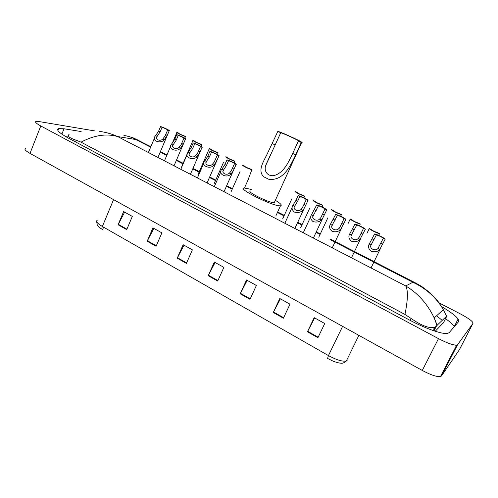 <?xml version="1.0" encoding="UTF-8"?>
<svg xmlns="http://www.w3.org/2000/svg" width="498" height="498" viewBox="0 0 498 498"><rect width="100%" height="100%" fill="white"/><g stroke="black" fill="none" stroke-linecap="round" stroke-linejoin="round"><path stroke-width="0.75" d="M459.38 349.745L441.496 375.984L440.462 376.581C436.771 376.974 430.708 374.926 422.285 370.45L29.998 153.39C25.572 150.857 24.047 149.213 25.429 148.454M439.112 302.89L460.65 314.051C468.923 318.496 473.044 321.584 473.019 323.308L457.612 344.672L456.654 345.12C453.087 345.22 447.03 343.06 438.489 338.64L40.786 125.957C36.304 123.492 34.711 121.979 36.018 121.425L38.863 121.524L95.155 130.993M455.496 345.133L456.828 346.197M81.149 131.553L64.005 128.777L58.64 128.621C55.813 129.797 59.411 133.147 69.446 138.674L408.989 319.766C424.894 328.325 442.162 334.426 447.36 333.467L449.121 332.701L458.702 321.54C459.579 318.925 453.859 313.914 441.533 306.525M434.773 327.385L435.52 327.871M68.058 136.975L65.829 136.651M454.4 326.551C452.987 324.472 450.024 321.851 445.511 318.689M435.24 331.245L443.494 322.654M442.224 320.339L436.547 315.807M443.301 323.04L446.98 315.813L434.984 327.304C429.656 328.748 421.713 325.817 411.149 318.508L404.955 314.431C407.924 299.784 408.186 290.284 405.733 285.945C417.915 293.185 427.402 303.842 434.2 317.911L437.188 325.294M99.301 131.385C105.607 132.144 111.708 133.862 117.603 136.539C106.217 133.34 94.035 135.213 81.056 142.154L404.955 314.431M81.056 142.154L76.157 140.212C69.359 137.915 66.993 135.998 69.066 134.454M446.532 316.093L443.357 309.688C436.211 297.524 426.045 288.386 412.867 282.266L418.052 284.283M137.33 139.726L135.786 139.521C132.051 137.286 128.104 135.96 123.934 135.543L124.046 135.556M330.28 239.065L415.755 283.069L421.756 286.493L429.936 292.7L435.868 298.756C437.518 300.462 440.014 304.104 443.357 309.688L434.2 317.911L437.02 325.468M102.183 229.261L102.644 229.528L103.615 227.194M317.911 337.725L324.733 323.519L314.188 317.649L307.434 331.805L317.911 337.725M314.668 317.917L307.434 331.805M283.399 318.216L289.992 304.178L279.795 298.501L273.271 312.489L283.399 318.216M280.38 298.831L273.271 312.489M250.015 299.342L256.389 285.472L246.522 279.982L240.21 293.801L250.015 299.342M247.207 280.362L240.21 293.801M126.716 229.634L132.319 216.406L123.622 211.563L118.076 224.754L126.716 229.634M124.643 212.129L118.076 224.754M156.104 246.249L161.881 232.865L152.917 227.872L147.19 241.213L156.104 246.249M153.857 228.395L147.19 241.213M186.42 263.386L192.384 249.84L183.133 244.692L177.226 258.188L186.42 263.386M183.999 245.172L177.226 258.188M217.707 281.077L223.87 267.37L214.321 262.054L208.214 275.711L217.707 281.077M215.099 262.49L208.214 275.711M358.884 335.366L346.328 360.994C344.28 362.861 342.331 363.577 340.483 363.135C338.615 363.086 333.822 361.56 332.789 361.006L327.597 358.448L328.437 355.578C336.604 359.973 342.568 361.778 346.328 360.994L347.324 360.098M97.234 220.234C95.604 221.373 97.315 223.453 102.364 226.478C101.773 228.034 101.81 229.055 102.482 229.534L100.104 228.003L97.266 225.115L96.662 221.635M277.834 131.366L280.735 132.748C284.426 133.676 301.881 141.905 298.57 141.158L301.284 142.509L295.669 154.853C290.278 166.114 283.399 181.291 268.634 179.243L263.585 176.709C257.634 170.708 263.069 162.224 266.928 154.554L277.834 131.366C282.802 132.63 305.984 143.561 301.595 142.584L301.284 142.509M280.735 132.748L265.646 165.703C263.928 170.602 266.996 176.323 273.676 175.657C283.966 173.011 288.311 162.348 292.724 153.434L298.321 141.102M250.575 191.039C245.483 191.182 268.852 202.891 273.912 202.698L274.616 201.883M275.344 200.289C280.685 203.545 282.397 205.381 280.48 205.799L280.019 205.817C272.456 206.222 236.432 188.182 244.3 188.001L251.297 189.433M162.697 139.185L165.112 135.923L167.608 130.09C167.297 129.48 165.448 128.546 162.055 127.307L160.561 126.554L158.644 131.111L155.332 136.035C150.944 140.585 160.325 144.227 164.197 139.944L162.697 139.185C159.796 141.793 154.48 139.085 157.131 136.359L155.644 135.605M162.055 127.307L160.132 131.864L157.131 136.359M160.561 126.554C163.805 127.426 170.746 130.868 169.202 130.85L167.179 135.419L164.197 139.944M169.108 130.85L167.608 130.09M178.969 147.445L181.185 144.538L183.905 138.27C183.519 137.61 181.639 136.67 178.265 135.437L176.74 134.678L174.792 139.259L171.58 144.103C167.048 148.672 176.529 152.693 180.488 148.217L178.969 147.445C176.087 150.103 170.69 147.346 173.304 144.569L171.791 143.804M178.265 135.437L176.311 140.025L173.304 144.569M176.74 134.678C179.959 135.518 187.086 139.067 185.493 139.042L183.476 143.642L180.488 148.217M185.443 139.042L183.905 138.27M195.515 155.843L197.557 153.228L200.489 146.593C200.015 145.883 198.098 144.924 194.749 143.71L193.199 142.932L191.22 147.545L188.101 152.307C183.432 156.882 193 161.315 197.065 156.633L195.515 155.843C192.664 158.557 187.167 155.75 189.757 152.923L188.219 152.139M194.749 143.71L192.763 148.323L189.757 152.923M193.199 142.932C196.386 143.741 203.707 147.402 202.057 147.371L200.047 152.002L197.065 156.633M202.045 147.377L200.489 146.593M212.341 164.39L214.233 162.018L217.352 155.052C216.792 154.299 214.843 153.322 211.513 152.127L209.938 151.336L207.921 155.98L204.902 160.649C200.096 165.218 209.758 170.086 213.922 165.193L212.341 164.39C209.521 167.154 203.931 164.296 206.489 161.42L204.921 160.624M211.513 152.127L209.49 156.77L206.489 161.42M209.938 151.336C213.057 152.095 220.527 155.837 218.939 155.849L216.369 161.676L213.922 165.193M218.939 155.849L217.352 155.052M229.466 173.086L231.209 170.932L234.514 163.661C233.855 162.858 231.875 161.862 228.57 160.68L226.97 159.877L224.915 164.552L221.915 169.252C217.122 173.889 226.939 178.913 231.072 173.902L229.466 173.086C226.677 175.9 220.988 172.993 223.509 170.061L221.915 169.252M228.57 160.68L226.515 165.361L223.509 170.061M226.97 159.877C230.001 160.593 237.602 164.396 236.127 164.471L233.189 170.982L231.072 173.902M236.127 164.471L234.514 163.661M301.035 209.428L302.255 207.99L306.233 199.648C305.174 198.621 303.045 197.557 299.852 196.449L298.134 195.59L295.93 200.389L292.936 205.313C291.398 207.647 291.884 209.901 294.393 212.073C297.922 212.982 300.711 212.391 302.759 210.299L301.035 209.428C298.383 212.459 292.276 209.347 294.642 206.178L292.936 205.313M299.852 196.449L297.642 201.254L294.642 206.178M298.134 195.59C300.792 196.081 308.934 200.165 307.963 200.52L303.992 208.737L302.759 210.299M307.963 200.52L306.233 199.648M319.741 218.921L320.837 217.645L324.97 209.054C323.806 207.971 321.64 206.882 318.477 205.792L316.734 204.921L311.487 214.738C309.986 217.116 310.522 219.413 313.093 221.622C316.672 222.55 319.473 221.946 321.49 219.811L319.741 218.921C317.126 222.021 310.908 218.846 313.23 215.622L311.487 214.738M318.477 205.792L313.23 215.622M316.734 204.921C319.28 205.35 327.572 209.509 326.732 209.938L322.548 218.498L321.49 219.811M326.732 209.938L324.97 209.054M338.783 228.594L339.829 227.362L344.056 218.628C342.78 217.483 340.57 216.375 337.445 215.31L335.664 214.42L330.386 224.33C328.917 226.758 329.502 229.099 332.141 231.352C335.764 232.292 338.578 231.676 340.57 229.503L338.783 228.594C336.212 231.751 329.881 228.52 332.154 225.227L330.386 224.33M337.445 215.31L332.154 225.227M335.664 214.42C338.105 214.787 346.552 219.02 345.849 219.531L340.57 229.503M345.849 219.531L344.056 218.628M358.18 238.442L359.22 237.185L363.496 228.383C362.096 227.175 359.855 226.048 356.761 225.003L354.95 224.094L349.627 234.097C348.202 236.575 348.837 238.959 351.538 241.256C355.211 242.215 358.037 241.586 359.998 239.37L358.18 238.442C355.653 241.661 349.204 238.374 351.432 235.019L349.627 234.097M356.761 225.003L351.432 235.019M354.95 224.094C357.278 224.399 365.874 228.707 365.32 229.298L359.998 239.37M365.32 229.298L363.496 228.383M377.945 248.477L383.292 238.318C381.773 237.042 379.488 235.896 376.432 234.875L374.589 233.948L369.223 244.051C367.835 246.578 368.526 249.012 371.303 251.347C375.025 252.324 377.858 251.683 379.793 249.417L377.945 248.477C375.461 251.764 368.887 248.409 371.066 244.985L369.223 244.051M376.432 234.875L371.066 244.985M374.589 233.948C376.799 234.185 385.558 238.573 385.153 239.252L379.793 249.417M385.153 239.252L383.292 238.318M184.795 138.189L185.499 136.533C182.417 135.73 175.421 132.256 176.952 132.294L178.508 133.034C178.875 133.657 180.706 134.578 184.011 135.786L185.499 136.533M181.851 147.607L182.542 145.933M200.968 146.269L201.678 144.625C198.621 143.854 191.437 140.274 193.019 140.318L194.569 141.071C195.011 141.737 196.878 142.671 200.159 143.866L201.678 144.625M217.408 154.486L218.118 152.855C215.099 152.12 207.722 148.423 209.353 148.472L210.891 149.238C211.42 149.954 213.318 150.9 216.574 152.083L218.118 152.855M234.122 162.852L234.838 161.228C231.9 160.53 224.386 156.77 225.936 156.764L227.493 157.549C228.109 158.308 230.032 159.273 233.269 160.437L234.838 161.228M247.743 180.668L251.851 169.737C248.994 169.096 241.349 165.261 242.787 165.199L244.375 165.996C245.078 166.805 247.039 167.789 250.251 168.94L251.851 169.737M303.886 197.831L304.651 196.162C302.081 195.683 294.025 191.649 295.115 191.388L296.783 192.222C297.779 193.193 299.84 194.226 302.971 195.322L304.651 196.162M322.094 206.969L322.878 205.282C320.407 204.859 312.209 200.75 313.167 200.426L314.867 201.273C315.962 202.3 318.066 203.346 321.166 204.429L322.878 205.282M340.62 216.269L341.423 214.563C339.057 214.202 330.709 210.019 331.544 209.621L333.268 210.486C334.475 211.563 336.611 212.634 339.686 213.692L341.423 214.563M359.481 225.743L360.303 224.013C358.05 223.714 349.546 219.456 350.243 218.977L352.005 219.861C353.319 221 355.497 222.089 358.535 223.129L360.303 224.013M350.237 219.002L347.984 223.745M378.679 235.392L379.526 233.63C377.384 233.4 368.732 229.061 369.286 228.507L366.982 233.307M369.286 228.507L371.072 229.404C372.504 230.605 374.72 231.713 377.721 232.728L379.526 233.63M150.645 147.178L135.786 139.521L117.603 136.539L405.733 285.945L412.867 282.266L330.025 239.588M320.065 234.452L316.049 232.385M301.881 225.09L297.48 222.818M284.016 215.883L277.056 212.304M232.205 189.196L226.447 186.227M215.503 180.593L209.459 177.475M199.082 172.134L192.757 168.872M182.928 163.811L176.367 160.431M166.743 155.476L160.207 152.102M438.489 338.64L422.285 370.45M457.612 344.672L441.496 375.984M473.019 323.308L459.312 349.876M458.135 318.963L454.319 326.427M40.786 125.957L29.998 153.39M61.87 134.136L64.005 128.777M434.013 330.84L436.298 326.346M410.203 320.407L411.149 318.508M75.478 141.893L76.157 140.212M113.563 199.623L102.364 226.478L328.437 355.578L342.605 326.358M217.925 280.592L208.444 275.232M186.632 262.907L177.45 257.721M156.31 245.775L147.414 240.746M126.915 229.167L118.294 224.293M250.245 298.85L240.447 293.316M283.636 317.718L273.508 311.997M318.154 337.221L307.683 331.307M263.585 176.709L268.634 179.243M292.724 153.434L295.669 154.853M272.35 143.605L275.232 144.993M160.132 131.864L158.644 131.111M167.179 135.419L165.672 134.659M176.311 140.025L174.792 139.259M183.476 143.642L181.944 142.87M192.763 148.323L191.22 147.545M200.047 152.002L198.49 151.218M209.49 156.77L207.921 155.98M216.904 160.512L215.323 159.709M226.515 165.361L224.915 164.552M234.054 169.164L232.442 168.349M297.642 201.254L295.93 200.389M305.735 205.338L304.004 204.466M316.23 210.629L314.481 209.751M324.466 214.787L322.704 213.903M335.154 220.178L333.374 219.282M343.539 224.411L341.746 223.509M354.42 229.908L352.615 228.993M362.967 234.216L361.143 233.294M374.054 239.812L372.211 238.884M382.757 244.201L380.895 243.267M434.959 328.979L433.079 327.703M456.654 345.12L440.462 376.581M57.899 130.495L58.64 128.621M433.31 330.604L434.984 327.304M126.567 135.929L133.645 137.996L150.85 146.686M160.412 151.61L166.954 154.978M176.578 159.933L183.139 163.313M192.975 168.374L199.3 171.629M209.677 176.977L215.727 180.089M226.671 185.723L232.429 188.686M277.66 211.974L284.252 215.373M297.717 222.301L302.124 224.573M316.292 231.863L320.307 233.929M280.48 205.799L275.817 216.014M301.595 142.584L274.255 202.686M270.669 154.336L265.776 165.23M156.565 137.728L157.163 136.315M169.202 130.85L158.059 157.175M154.442 138.145L148.404 152.513M172.775 145.902L173.397 144.432M185.493 139.042L174.151 165.541M170.646 146.294L164.465 160.842M189.252 154.212L189.912 152.681M202.057 147.371L190.522 174.057M187.124 154.579L180.793 169.308M206.016 162.659L206.707 161.066M216.369 161.676L207.168 182.716M203.881 163.002L197.401 177.917M223.067 171.25L223.801 169.588M233.189 170.982L224.106 191.525M220.931 171.561L214.296 186.675M294.337 207.106L295.252 205.126M303.992 208.737L294.916 228.364M292.183 207.274L284.837 223.26M312.962 216.462L313.927 214.389M322.548 218.498L313.423 237.988M310.802 216.586L303.257 232.809M341.454 228.414L332.272 247.799M331.923 225.986L332.944 223.814M360.72 238.492L351.476 257.783M351.233 235.679L352.323 233.394M380.354 248.739L371.035 267.955M370.898 245.551L372.062 243.149M176.852 132.518L172.364 143.069M192.919 140.548L181.751 166.544M209.253 148.709L197.893 174.873M223.421 162.553L214.302 183.339M240.011 171.598L230.985 191.942M248.552 178.857L244.481 187.989M291.76 199.001L282.752 218.641M309.644 208.351L300.605 227.847M327.852 217.844L318.77 237.21"/></g></svg>
